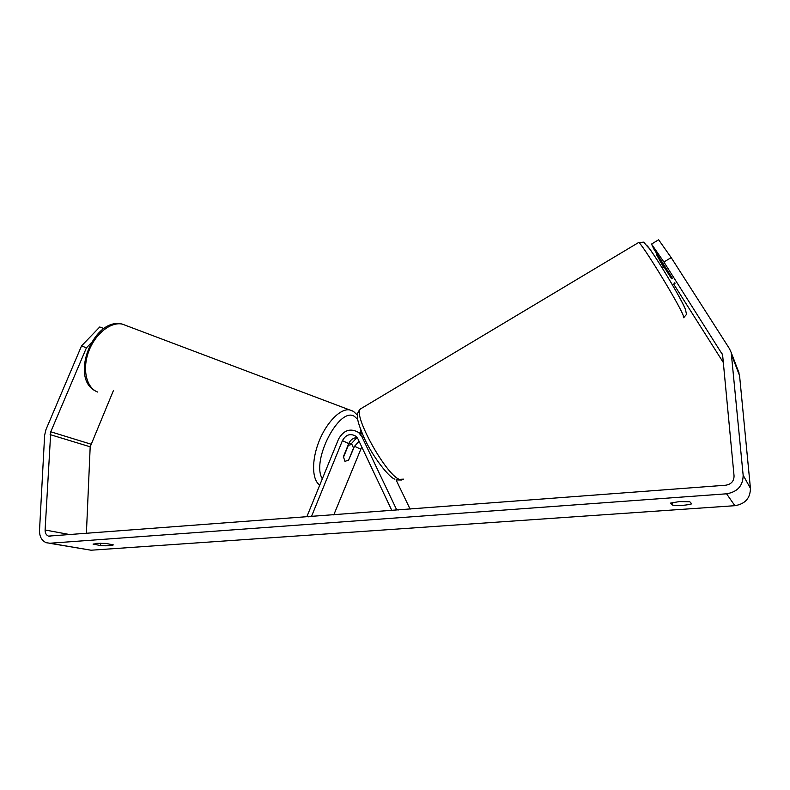 <?xml version="1.0" encoding="UTF-8"?>
<svg xmlns="http://www.w3.org/2000/svg" width="790" height="790" viewBox="0 0 790 790"><rect width="100%" height="100%" fill="white"/><g stroke="black" fill="none" stroke-linecap="round" stroke-linejoin="round"><path stroke-width="1.19" d="M663.896 261.994L651.523 244.071L658.623 239.765L671.194 257.619L663.896 261.994L722.593 354.829L734.058 475.926C733.989 481.169 731.234 484.27 725.783 485.208L48.437 536.114C46.175 535.087 45.06 533.053 45.099 529.991L50.767 431.784L86.416 347.847L81.538 345.901L99.757 326.971L103.846 328.541M93.161 544.32L96.696 543.352L105.959 543.411L113.345 544.903C111.874 545.742 107.598 545.989 100.537 545.633L93.181 543.964M679.311 501.591L670.532 503.102L672.734 505.195C680.081 505.788 686.421 505.333 691.773 503.842L689.779 501.719L679.311 501.591M738.216 370.787L739.558 375.586L750.431 488.309C750.322 498.194 745.148 503.99 734.888 505.689L91.057 550.215L49.444 543.253M671.194 257.619L729.427 348.637L731.204 352.538L743.153 475.215C743.025 485.751 737.505 491.943 726.573 493.799L49.987 543.234L46.274 542.72C41.702 540.676 39.451 536.578 39.52 530.436L44.635 435.241L45.958 429.612L81.538 345.901M673.663 284.064L723.512 362.847M86.387 533.655L90.188 446.814L113.474 390.438M90.89 343.186L86.416 347.847M651.523 244.071L653.844 248.998L672.399 278.317M674.838 282.741L674.946 283.314M664.252 266.744L656.312 254.252L656.934 253.876M663.501 267.188L656.312 254.252M672.517 502.479L672.734 505.195M100.636 543.224L100.537 545.633M344.954 461.38L348.597 460.096L353.525 447.999L351.886 444.365L347.965 445.461M343.364 457.548L348.242 445.57M398.239 510.024L396.471 509.362L361.919 436.712L358.571 432.446C350.365 427.844 343.69 430.066 338.535 439.112L307.073 516.166L308.564 516.818M410.129 509.125L396.047 479.836M356.962 437.541L351.046 444.029M360.408 433.354L362.413 434.075M361.751 446.943L333.775 514.912M359.065 441.264L354.532 446.281L348.696 459.859M391.86 510.508L358.018 439.052L355.737 436.159C350.286 433.137 345.842 434.638 342.425 440.642L311.428 516.601M344.993 461.39L343.393 456.689L348.736 443.585C350.484 439.813 353.268 437.798 357.1 437.541M394.891 510.281L396.471 509.362M665.299 267.04L664.439 267.553L671.569 278.801M734.888 505.689L726.573 493.799M91.057 550.215L49.987 543.234M90.801 444.128L50.767 431.784M90.188 446.814L50.116 434.599M71.09 534.81L45.099 529.991M722.761 355.441L721.754 353.021M739.558 375.586L731.747 355.332M750.431 488.309L743.153 475.215M97.723 392.067C86.535 388.009 82.061 369.69 88.52 351.955C94.84 334.18 110.462 321.579 122.223 324.088L127.022 325.895M353.002 411.126L349.417 409.842C340.204 408.469 326.418 422.492 318.953 441.511C311.408 460.501 311.971 480.034 319.762 485.09M322.33 478.809C310.914 460.787 339.532 405.971 354.483 416.429L357.722 419.401M360.734 429.928L360.783 433.542M364.072 437.769L361.919 436.712M360.556 449.085L354.532 446.281M348.736 443.585L342.425 440.642M683.469 317.738L683.241 315.506C679.084 304.031 641.352 242.342 638.636 242.5L638.271 242.718M361.781 408.154L360.339 409.022C352.863 414.918 385.56 474.237 399.276 479.362L403.493 479.145M647.336 245.888C654.515 254.103 682.086 299.963 685.197 308.88M48.437 536.114L50.017 536.4M731.204 352.538L739.045 372.949M357.445 415.106L353.406 411.353L122.223 324.088C93.566 316.701 69.54 377.857 95.205 390.833M351.343 444.207L348.884 443.239M361.455 433.878L361.534 431.972M362.561 434.431L358.571 432.446M683.844 317.531C687.962 312.425 686.312 316.109 685.671 309.927C681.889 300.161 661.437 265.282 649.37 248.544C640.818 239.775 646.546 242.599 638.636 242.5L360.339 409.022C355.707 414.079 356.023 418.907 364.605 438.885C373.413 457.687 388.828 476.982 394.506 479.056M401.853 480.014L396.462 479.915M672.389 284.805L675.045 283.255M662.218 267.938L664.874 266.378"/></g></svg>
